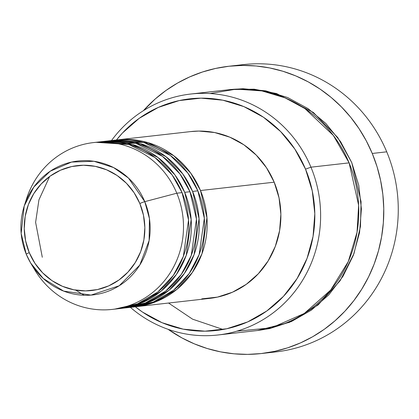 <?xml version="1.0" encoding="UTF-8"?>
<svg xmlns="http://www.w3.org/2000/svg" width="419" height="419" viewBox="0 0 419 419"><rect width="100%" height="100%" fill="white"/><g stroke="black" fill="none" stroke-linecap="round" stroke-linejoin="round"><path stroke-width="0.63" d="M115.036 309.044L137.563 303.801L157.769 292.012L173.366 275.356L183.349 256.36L188.545 220.038L182.066 192.614L176.802 193.211L144.78 201.654A4.661 0.382 157.4 0 0 139.841 203.524A62.866 60.278 83.5 0 1 108.626 285.91A62.866 60.278 83.5 0 1 29.251 252.61A62.866 60.278 83.5 0 1 60.467 170.224A62.866 60.278 83.5 0 1 139.841 203.524A4.661 0.382 -22.6 0 1 144.78 201.654L128.439 178.033L113.554 167.558L93.95 161.278L71.581 162.069L50.233 171.198L33.813 187.057L24.229 205.986L21.154 233.446L26.261 254.244A4.661 0.382 -22.6 0 1 29.251 252.61L25.617 240.852L24.244 228.606L25.192 216.335L28.419 204.519L33.803 193.604L41.141 184.02L50.144 176.121L60.467 170.224L71.717 166.547L83.46 165.233L95.249 166.338L106.62 169.81L117.147 175.524L126.418 183.255L134.085 192.709L139.841 203.524L143.476 215.277L144.848 227.527L143.9 239.794L140.674 251.615L135.285 262.524L127.952 272.114L118.949 280.007L108.626 285.91L97.376 289.587L85.628 290.896L73.844 289.796L62.473 286.324L51.946 280.61L42.675 272.874L35.007 263.42L29.251 252.61A4.661 0.382 157.4 0 0 26.261 254.249L30.687 263.064A67.37 64.599 83.5 0 1 26.261 254.254L30.687 263.064L43.22 278.452L63.651 291.105L91.023 295.096L119.179 285.768L139.778 265.075L149.127 240.543L149.442 218.608L144.78 201.654L176.802 193.211A83.936 80.479 -96.5 0 0 99.439 142.135A83.936 80.479 -96.5 0 0 26.607 198.611L24.229 205.986A67.37 64.599 83.5 0 1 82.69 160.66A67.37 64.599 83.5 0 1 144.78 201.654A67.37 64.599 83.5 0 1 115.613 287.843A67.37 64.599 83.5 0 1 30.687 263.064L34.651 269.721A83.936 80.479 -96.5 0 0 140.459 300.596A83.936 80.479 -96.5 0 0 176.802 193.211L182.066 192.614A83.936 80.479 -96.5 0 0 98.8 141.978L93.531 142.575A83.936 80.479 83.5 0 1 176.802 193.211A83.936 80.479 83.5 0 1 112.407 309.39A83.936 80.479 83.5 0 1 32.645 266.159M117.22 139.894A83.936 80.479 83.5 0 0 115.906 140.056L148.185 142.675L173.77 155.727L190.734 173.115L200.492 190.53L206.955 217.718L201.979 253.715L192.253 272.607L176.98 289.288L157.088 301.271L134.777 306.844A83.936 80.479 83.5 0 0 136.096 306.708A83.936 80.479 83.5 0 0 200.492 190.53L274.188 182.192A83.936 80.479 -96.5 0 0 190.923 131.556L117.22 139.894A83.936 80.479 83.5 0 1 200.492 190.53L274.188 182.192L279.038 197.888L280.871 214.245L279.604 230.623L275.293 246.403L268.108 260.974L258.314 273.775L246.293 284.318L232.503 292.195L217.482 297.102L201.806 298.857M130.828 307.258L153.354 302.015L173.56 290.226L189.158 273.57L199.14 254.569L204.336 218.252L197.857 190.828A83.936 80.479 -96.5 0 0 114.591 140.192L109.328 140.789A83.936 80.479 83.5 0 1 192.593 191.425L199.056 218.613L194.081 254.605L184.355 273.502L169.082 290.184L149.195 302.162L126.884 307.74A83.936 80.479 83.5 0 0 128.198 307.598A83.936 80.479 83.5 0 0 192.593 191.425L197.857 190.828L192.593 191.425L182.836 174.011L165.872 156.617L140.286 143.565L108.013 140.946A83.936 80.479 83.5 0 1 109.328 140.789M75.645 290.121L84.172 295.259M122.929 308.148L145.456 302.911L165.662 291.121L181.259 274.461L191.247 255.464L196.443 219.142L189.959 191.724A83.936 80.479 -96.5 0 0 106.693 141.088L101.429 141.68A83.936 80.479 83.5 0 1 184.695 192.321L191.158 219.504L186.188 255.501L176.457 274.393L161.189 291.074L141.297 303.057L118.986 308.63A83.936 80.479 83.5 0 0 120.305 308.494A83.936 80.479 83.5 0 0 184.695 192.321L189.959 191.724L184.695 192.321L174.943 174.901L157.979 157.513L132.394 144.461L100.115 141.842A83.936 80.479 83.5 0 1 101.429 141.68M236.829 331.178L271.475 327.831L304.241 313.48L330.68 290.048L348.278 261.566L357.03 232.294L358.638 205.284L349.116 162.865L310.95 167.181L305.53 169.15A116.582 111.779 83.5 0 1 272.083 306.965A116.582 111.779 83.5 0 1 135.342 306.787L142.533 312.103L162.053 322.693L183.145 329.14L205.001 331.183L226.779 328.747L247.639 321.928L266.788 310.992L283.48 296.348L297.081 278.567L307.069 258.329L313.056 236.416L314.81 213.664L312.27 190.954L305.53 169.15L294.85 149.101L280.641 131.566L263.441 117.231L243.926 106.636L222.835 100.193L200.979 98.146L179.201 100.581L158.34 107.4L139.192 118.341L122.495 132.98L116.466 139.983A116.582 111.779 83.5 0 1 305.53 169.15L310.95 167.181A121.243 116.252 -96.5 0 0 111.512 140.543A121.243 116.252 83.5 0 1 190.676 94.039A121.243 116.252 83.5 0 1 310.95 167.181L349.116 162.865A121.243 116.252 -96.5 0 0 228.837 89.724L190.676 94.039M236.112 65.636A144.56 138.605 83.5 0 1 386.732 151.825A144.56 138.605 -96.5 0 0 243.324 64.62L228.847 66.254A144.56 138.605 83.5 0 1 372.255 153.464L386.732 151.825L372.255 153.464A144.56 138.605 83.5 0 1 261.356 353.542A144.56 138.605 83.5 0 1 168.124 329.329L181.935 337.908L194.343 343.858L207.237 348.519L220.494 351.845L233.991 353.809L247.592 354.38L261.173 353.563L274.597 351.363L287.738 347.801L300.47 342.91L312.663 336.735L324.212 329.344L334.996 320.802L344.916 311.186L353.872 300.601L361.78 289.141L368.563 276.917L374.162 264.049L378.514 250.656L381.583 236.871L383.338 222.829L383.762 208.662L382.851 194.505L380.614 180.5L377.069 166.772L372.255 153.464L366.216 140.7L359.01 128.602L350.708 117.283L341.385 106.861L331.141 97.428L320.064 89.079L308.269 81.894L295.861 75.944L282.966 71.282L269.71 67.951L256.213 65.993L242.611 65.422L229.031 66.239L215.607 68.438L202.466 72L189.734 76.892L177.541 83.062L165.992 90.457L155.208 98.999L143.387 110.689A144.56 138.605 83.5 0 1 228.847 66.254M230.099 89.587L243.01 88.723L265.74 90.85L287.675 97.548L307.975 108.568L325.856 123.479L340.637 141.711L351.745 162.567L361.073 201.733L360.466 226.48L353.987 253.579L340.05 280.824L318.131 304.927L289.545 322.316L257.418 330.518M168.553 303.037L192.562 319.163L223.06 329.486M25.444 202.534A83.936 80.479 83.5 0 1 93.531 142.575M120.305 308.494L125.569 307.897A83.936 80.479 -96.5 0 0 189.959 191.724L179.95 173.958L162.41 156.292L135.913 143.366L102.76 141.632M112.407 309.39L117.671 308.793A83.936 80.479 -96.5 0 0 182.066 192.614L172.183 175.027L154.93 157.497L128.89 144.503L96.171 142.324M261.356 353.542L275.833 351.908A144.56 138.605 -96.5 0 0 386.732 151.825A144.56 138.605 83.5 0 1 268.569 352.526M230.157 89.582L254.124 89.179L276.577 93.552L313.333 112.428L337.709 137.49L351.745 162.567L358.758 185.24L361.398 208.861L359.57 232.524L353.348 255.312L342.962 276.357L328.815 294.85L311.453 310.081L291.54 321.457L269.841 328.548L257.36 330.523M217.938 334.991A121.243 116.252 83.5 0 1 130.388 307.352A121.243 116.252 -96.5 0 0 274.366 311.93A121.243 116.252 -96.5 0 0 310.95 167.181A121.243 116.252 83.5 0 1 217.938 334.991L256.103 330.675A121.243 116.252 -96.5 0 0 349.116 162.865L333.335 135.437L304.938 108.589L285.156 97.894L261.938 90.923L236.306 89.132L209.945 93.537M190.535 131.603L198.91 131.068L214.643 132.54L229.832 137.181L243.884 144.812L256.266 155.135L266.494 167.757L274.188 182.192A83.936 80.479 -96.5 0 1 209.793 298.37L136.096 306.708M128.198 307.598L133.462 307.007A83.936 80.479 -96.5 0 0 197.857 190.828L187.848 173.063L170.303 155.397L143.806 142.47L110.653 140.742M49.683 176.457L38.936 199.858L35.615 222.342L42.298 257.261M24.229 205.986C19.19 222.295 19.866 238.385 26.261 254.249"/></g></svg>
